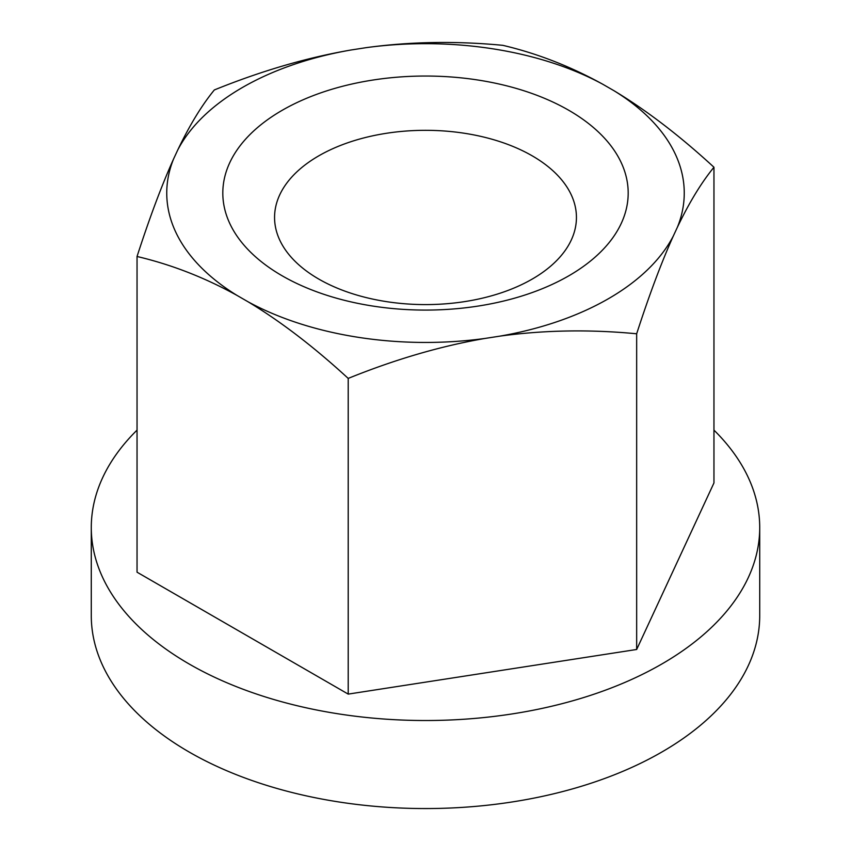 <?xml version="1.0" encoding="UTF-8"?>
<svg xmlns="http://www.w3.org/2000/svg" width="851" height="851" viewBox="0 0 851 851"><rect width="100%" height="100%" fill="white"/><g stroke="black" fill="none" stroke-linecap="round" stroke-linejoin="round"><path stroke-width="1.28" d="M602.816 84.27A258.747 149.382 0 0 0 492.474 48.762A258.747 149.382 0 0 0 366.164 47.656C410.363 41.614 455.913 40.837 502.792 45.326C537.119 53.4 570.457 66.378 602.816 84.27L613.943 90.685C646.303 110.162 679.641 135.681 713.957 167.243C701.394 182.571 689.193 202.591 677.353 227.323L673.279 236.099C661.44 262.406 649.228 294.967 636.665 333.783C589.786 329.294 544.236 330.071 500.037 336.113A258.747 149.382 0 0 0 673.279 236.099M484.836 338.464C440.637 346.102 395.087 359.409 348.208 378.408C313.881 346.846 280.543 321.338 248.184 301.86A258.747 149.382 0 0 0 358.526 337.358A258.747 149.382 0 0 0 484.836 338.464L500.037 336.113M386.439 301.626A150.935 87.142 0 0 0 532.226 279.075A150.935 87.142 0 0 0 576.435 217.452A150.935 87.142 0 0 0 464.561 133.288A150.935 87.142 0 0 0 318.774 155.839A150.935 87.142 0 0 0 274.565 217.452A150.935 87.142 0 0 0 386.439 301.626M477.964 80.026A202.687 117.023 180 0 1 621.283 223.345A202.687 117.023 180 0 1 373.036 306.094A202.687 117.023 180 0 1 229.717 162.775A202.687 117.023 180 0 1 477.964 80.026M137.043 430.117A334.22 192.954 0 0 0 91.28 527.567L91.28 615.592A334.22 192.954 0 0 0 338.996 801.982A334.22 192.954 0 0 0 759.72 615.592L759.72 527.567A334.22 192.954 0 0 0 713.957 430.117M91.28 527.567A334.22 192.954 0 0 0 338.996 713.946A334.22 192.954 0 0 0 759.72 527.567M137.043 256.491C149.606 217.675 161.807 185.114 173.647 158.807A258.747 149.382 0 0 0 237.057 295.435C204.697 277.543 171.359 264.565 137.043 256.491L137.043 572.191L348.208 694.108L636.665 649.483L713.957 482.942L713.957 167.243M636.665 649.483L636.665 333.783M350.963 50.007A258.747 149.382 0 0 0 177.721 150.031C189.56 125.299 201.772 105.279 214.335 89.951C261.214 70.952 306.764 57.634 350.963 50.007L366.164 47.656M677.353 227.323A258.747 149.382 0 0 0 613.943 90.685M173.647 158.807L177.721 150.031M348.208 694.108L348.208 378.408M248.184 301.86L237.057 295.435"/></g></svg>
